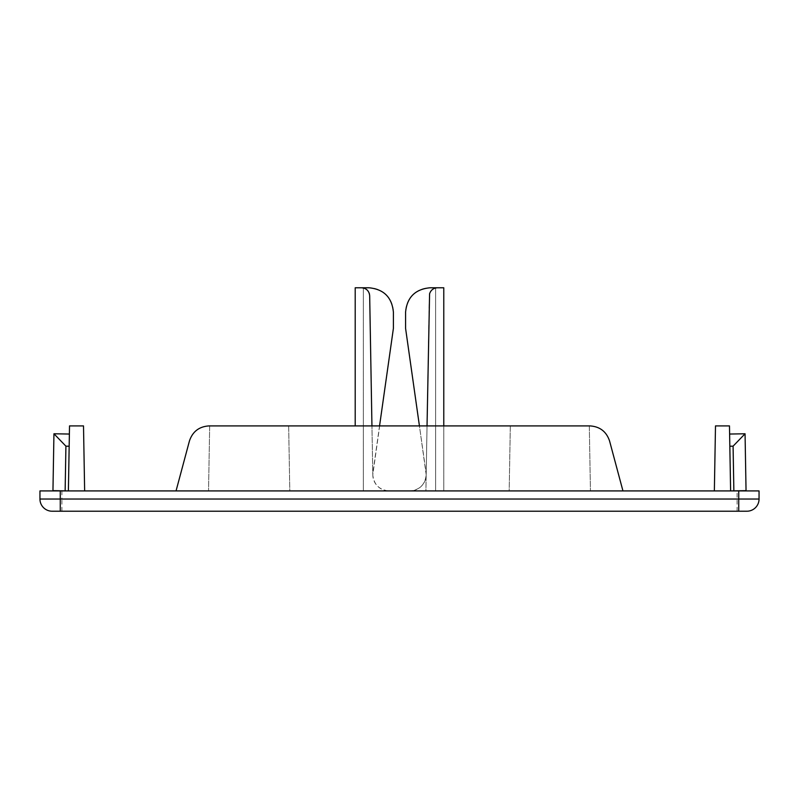 <?xml version="1.0" encoding="UTF-8"?>
<svg xmlns="http://www.w3.org/2000/svg" width="799" height="799" viewBox="0 0 799 799"><rect width="100%" height="100%" fill="white"/><g stroke="black" fill="none" stroke-linecap="round" stroke-linejoin="round"><path stroke-width="0.6" stroke-dasharray="4 3" d="M729.617 434.047L730.616 490.916L714.356 490.916L730.616 490.916L729.617 434.047M379.555 425.907L372.963 472.379A16.25 16.25 0 0 0 389.053 490.916L363.335 490.916L363.335 287.78L369.018 287.78A24.379 24.379 0 0 1 393.398 312.149L393.398 328.399L372.803 474.656L371.944 425.907L372.803 474.946C373.892 484.663 379.315 489.987 389.053 490.916L355.205 490.916L363.335 490.916L363.335 287.78L355.205 287.78L355.205 425.907M52.954 490.646L68.384 490.916L69.173 446.232L68.384 490.916L84.644 490.916L68.384 490.916L69.523 425.907L83.505 425.907L84.644 490.916M289.797 490.916L208.539 490.916L289.797 490.916L288.659 425.907L209.678 425.907L208.539 490.916L209.678 425.907L288.659 425.907L289.797 490.916M622.95 490.916L176.05 490.916L622.95 490.916L609.567 440.968C606.391 431.56 599.849 426.546 589.942 425.907L209.058 425.907C199.151 426.546 192.609 431.57 189.433 440.968L176.05 490.916M509.183 490.916L590.441 490.916L509.183 490.916L510.321 425.907L589.302 425.907L590.441 490.916L589.302 425.907L510.321 425.907L509.183 490.916M61.893 490.916L61.893 499.035L759.05 499.035L759.05 490.916L39.95 490.916L39.95 499.035A12.185 12.185 0 0 0 52.135 511.22L746.865 511.22M427.036 425.907L425.897 490.916L409.927 490.916A16.25 16.25 0 0 0 426.017 472.379L405.582 328.399L405.582 312.149A24.379 24.379 0 0 1 429.962 287.78L435.645 287.78L435.645 490.916L443.775 490.916L443.775 287.78L435.645 287.78L435.645 490.916L409.927 490.916C419.665 489.987 425.078 484.663 426.177 474.946L425.897 490.916L443.775 490.916L443.775 425.907M69.173 446.232L69.383 434.047L69.173 446.232L65.918 446.172L53.942 433.777L65.918 446.172L65.138 490.856M714.356 490.916L715.495 425.907L729.477 425.907L730.616 490.916L746.046 490.646M437.423 287.78C432.559 288.239 429.852 290.906 429.303 295.76L426.177 474.946M745.058 433.777L733.082 446.172L729.827 446.232M426.177 474.656L419.425 425.907M61.893 511.22L61.893 499.035L39.95 499.035A12.185 12.185 0 0 0 52.135 511.22M737.107 511.22L737.107 490.916M733.862 490.856L733.082 446.172"/><path stroke-width="1.2" d="M729.827 446.232L733.082 446.172L745.058 433.777L729.617 434.047M745.058 433.777L746.046 490.646L730.616 490.916L729.477 425.907L715.495 425.907L714.356 490.916M60.265 511.22L52.135 511.22A12.185 12.185 0 0 1 39.95 499.035L39.95 490.916L759.05 490.916L759.05 499.035A12.185 12.185 0 0 1 746.865 511.22L60.265 511.22L60.265 490.916M69.383 434.047L53.942 433.777L52.954 490.646L68.384 490.916L69.523 425.907L83.505 425.907L84.644 490.916M622.95 490.916L609.567 440.968C606.391 431.57 599.849 426.546 589.942 425.907L209.058 425.907C199.151 426.546 192.609 431.56 189.433 440.968L176.05 490.916M427.036 425.907L429.582 293.802C430.851 290.047 433.467 288.039 437.423 287.78L429.962 287.78C415.15 289.218 407.031 297.348 405.582 312.149L405.582 328.399L419.425 425.907M371.944 425.907L369.677 295.76L371.944 425.907M69.173 446.232L65.918 446.172L53.942 433.777L65.918 446.172L65.138 490.856M759.05 499.035A12.185 12.185 0 0 1 746.865 511.22A12.185 12.185 0 0 0 759.05 499.035L39.95 499.035M437.423 287.78L443.775 287.78L443.775 425.907M355.205 425.907L355.205 287.78L369.018 287.78C383.82 289.218 391.949 297.348 393.398 312.149L393.398 328.399L379.555 425.907M369.398 293.802C368.129 290.047 365.513 288.039 361.548 287.78C366.411 288.239 369.128 290.906 369.677 295.76L369.398 293.802M733.082 446.172L733.862 490.856M738.735 490.916L738.735 511.22"/></g></svg>
